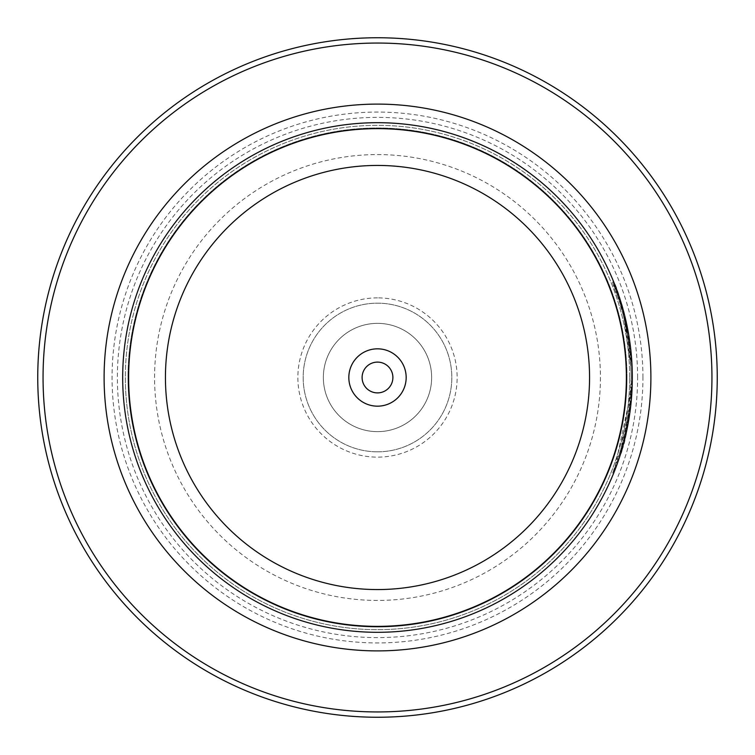 <?xml version="1.0" encoding="UTF-8"?>
<svg xmlns="http://www.w3.org/2000/svg" width="755" height="755" viewBox="0 0 755 755"><rect width="100%" height="100%" fill="white"/><g stroke="black" fill="none" stroke-linecap="round" stroke-linejoin="round"><path stroke-width="0.57" stroke-dasharray="3.77 2.83" d="M392.893 377.5A15.393 15.393 0 0 0 377.5 362.107A15.393 15.393 0 0 0 362.107 377.5A15.393 15.393 0 0 0 377.5 392.893A15.393 15.393 0 0 0 392.893 377.5M711.946 377.5A334.446 334.446 0 0 1 377.5 711.946A334.446 334.446 0 0 1 43.054 377.5A334.446 334.446 0 0 1 377.5 43.054A334.446 334.446 0 0 1 711.946 377.5M37.75 377.5A339.75 339.75 0 0 0 377.5 717.25A339.75 339.75 0 0 0 717.25 377.5A339.75 339.75 0 0 0 377.5 37.75A339.75 339.75 0 0 0 37.75 377.5M631.255 377.5C628.717 417.326 624.961 442.326 619.968 452.49C619.883 457.266 623.111 441.817 629.632 406.143A254.812 254.812 0 0 0 631.076 387.041C629.576 436.541 611.22 476.131 612.72 472.885C613.579 471.195 631.907 427.405 631.255 377.5L631.246 377.491C628.972 299.877 598.923 251.745 620.28 303.538L623.998 317.128L619.525 301.085L620.582 301.085L625.055 317.128L621.346 303.538L613.73 281.983L612.673 281.983L620.28 303.538L621.346 303.538C599.98 251.726 630.048 299.933 632.312 377.491C630.953 316.345 612.097 277.378 625.055 317.128L623.998 317.128C611.031 277.368 629.897 316.392 631.246 377.491M631.076 387.041L632.133 387.041A254.812 254.812 0 0 1 630.699 406.143L624.338 440.769L620.591 453.897L619.525 453.897L623.271 440.75L629.632 406.143L630.699 406.143C624.168 441.826 620.94 457.275 621.025 452.49C626.027 442.298 629.793 417.298 632.312 377.5C632.954 427.49 614.627 471.233 613.787 472.885C612.286 476.16 630.67 436.352 632.133 387.041L613.74 472.998L612.673 472.998L621.214 448.31L631.076 387.041L632.133 387.041M632.312 377.491L632.312 377.5A254.812 254.812 0 0 1 377.5 632.312A254.812 254.812 0 0 1 122.688 377.5A254.812 254.812 0 0 0 377.5 632.312A254.812 254.812 0 0 0 632.312 377.5A254.812 254.812 0 0 0 377.5 122.688A254.812 254.812 0 0 0 122.688 377.5A254.812 254.812 0 0 0 377.5 632.312A254.812 254.812 0 0 0 632.312 377.5A254.812 254.812 0 0 0 377.5 122.688A254.812 254.812 0 0 0 122.688 377.5A254.812 254.812 0 0 1 377.5 122.688A254.812 254.812 0 0 1 632.312 377.5A254.812 254.812 0 0 0 377.5 122.688A254.812 254.812 0 0 0 122.688 377.5A254.812 254.812 0 0 0 377.5 632.312A254.812 254.812 0 0 0 632.312 377.5M622.318 310.635A254.812 254.812 0 0 1 626.735 329.737L628.368 339.288L622.318 310.635L623.385 310.635L629.434 339.288L627.792 329.737A254.812 254.812 0 0 0 623.385 310.635M626.735 329.737L627.792 329.737M626.905 330.643L623.979 317.043L631.067 367.94L632.133 367.94L625.036 317.043L627.971 330.643L630.699 348.838L629.434 339.288L632.133 367.94L631.067 367.94L628.368 339.288L629.632 348.838L630.699 348.838L629.632 348.838L626.905 330.643L627.971 330.643M323.357 377.5A54.143 54.143 0 0 1 377.5 323.357A54.143 54.143 0 0 1 431.643 377.5A54.143 54.143 0 0 1 377.5 431.643A54.143 54.143 0 0 1 323.357 377.5A54.143 54.143 0 0 1 377.5 323.357A54.143 54.143 0 0 1 431.643 377.5A54.143 54.143 0 0 1 377.5 431.643A54.143 54.143 0 0 1 323.357 377.5M377.5 297.866A79.634 79.634 0 0 0 297.866 377.5A79.634 79.634 0 0 0 377.5 457.134A79.634 79.634 0 0 0 457.134 377.5A79.634 79.634 0 0 0 377.5 297.866M377.5 451.82A74.32 74.32 0 0 1 303.18 377.5A74.32 74.32 0 0 1 377.5 303.18A74.32 74.32 0 0 1 451.82 377.5A74.32 74.32 0 0 1 377.5 451.82A74.32 74.32 0 0 1 303.18 377.5A74.32 74.32 0 0 1 377.5 303.18A74.32 74.32 0 0 1 451.82 377.5A74.32 74.32 0 0 1 377.5 451.82M122.716 377.5A254.784 254.784 0 0 0 377.5 632.284A254.784 254.784 0 0 0 632.284 377.5A254.784 254.784 0 0 1 377.5 632.284A254.784 254.784 0 0 1 122.716 377.5A254.784 254.784 0 0 1 377.5 122.716A254.784 254.784 0 0 1 632.284 377.5A254.784 254.784 0 0 0 377.5 122.716A254.784 254.784 0 0 0 122.716 377.5A254.784 254.784 0 0 1 377.5 122.716A254.784 254.784 0 0 1 632.284 377.5M642.93 377.5A265.43 265.43 0 0 0 377.5 112.07A265.43 265.43 0 0 0 112.07 377.5A265.43 265.43 0 0 0 377.5 642.93A265.43 265.43 0 0 0 642.93 377.5M637.616 377.5A260.116 260.116 0 0 0 377.5 117.384A260.116 260.116 0 0 0 117.384 377.5A260.116 260.116 0 0 0 377.5 637.616A260.116 260.116 0 0 0 637.616 377.5M627.009 377.5A249.509 249.509 0 0 0 377.5 127.991A249.509 249.509 0 0 0 127.991 377.5A249.509 249.509 0 0 0 377.5 627.009A249.509 249.509 0 0 0 627.009 377.5A249.509 249.509 0 0 0 377.5 127.991A249.509 249.509 0 0 0 127.991 377.5A249.509 249.509 0 0 0 377.5 627.009A249.509 249.509 0 0 0 627.009 377.5A249.509 249.509 0 0 1 377.5 627.009A249.509 249.509 0 0 1 127.991 377.5M629.661 377.5A252.161 252.161 0 0 0 377.5 125.339A252.161 252.161 0 0 0 125.339 377.5A252.161 252.161 0 0 0 377.5 629.661A252.161 252.161 0 0 0 629.661 377.5A252.161 252.161 0 0 0 377.5 125.339A252.161 252.161 0 0 0 125.339 377.5A252.161 252.161 0 0 0 377.5 629.661A252.161 252.161 0 0 0 629.661 377.5A252.161 252.161 0 0 1 377.5 629.661A252.161 252.161 0 0 1 125.339 377.5M623.979 317.043L625.036 317.043M629.632 406.143L630.699 406.143M600.433 377.5A222.933 222.933 0 0 1 377.5 600.433A222.933 222.933 0 0 1 154.567 377.5A222.933 222.933 0 0 1 377.5 154.567A222.933 222.933 0 0 1 600.433 377.5"/><path stroke-width="1.13" d="M406.171 377.5A28.671 28.671 0 0 0 377.5 348.829A28.671 28.671 0 0 0 348.829 377.5A28.671 28.671 0 0 0 377.5 406.171A28.671 28.671 0 0 0 406.171 377.5M392.893 377.5A15.393 15.393 0 0 0 377.5 362.107A15.393 15.393 0 0 0 362.107 377.5A15.393 15.393 0 0 0 377.5 392.893A15.393 15.393 0 0 0 392.893 377.5M43.054 377.5A334.446 334.446 0 0 0 377.5 711.946A334.446 334.446 0 0 0 711.946 377.5A334.446 334.446 0 0 0 377.5 43.054A334.446 334.446 0 0 0 43.054 377.5M717.25 377.5A339.75 339.75 0 0 1 377.5 717.25A339.75 339.75 0 0 1 37.75 377.5A339.75 339.75 0 0 1 377.5 37.75A339.75 339.75 0 0 1 717.25 377.5M122.688 377.5A254.812 254.812 0 0 0 377.5 632.312A254.812 254.812 0 0 0 632.312 377.5A254.812 254.812 0 0 0 377.5 122.688A254.812 254.812 0 0 0 122.688 377.5M626.367 377.5A248.867 248.867 0 0 1 377.5 626.367A248.867 248.867 0 0 1 128.633 377.5A248.867 248.867 0 0 1 377.5 128.633A248.867 248.867 0 0 1 626.367 377.5M165.439 377.5A212.061 212.061 0 0 0 377.5 589.561A212.061 212.061 0 0 0 589.561 377.5A212.061 212.061 0 0 0 377.5 165.439A212.061 212.061 0 0 0 165.439 377.5M104.105 377.5A273.395 273.395 0 0 1 377.5 104.105A273.395 273.395 0 0 1 650.895 377.5A273.395 273.395 0 0 1 377.5 650.895A273.395 273.395 0 0 1 104.105 377.5"/></g></svg>
